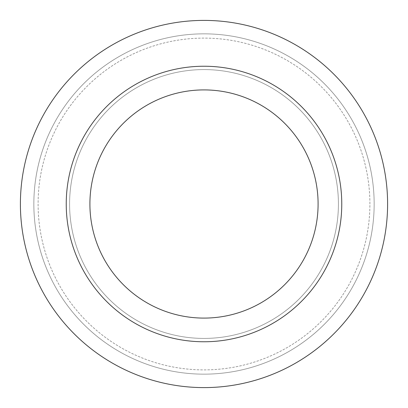 <?xml version="1.0" encoding="UTF-8"?>
<svg xmlns="http://www.w3.org/2000/svg" width="408" height="408" viewBox="0 0 408 408"><rect width="100%" height="100%" fill="white"/><g stroke="black" fill="none" stroke-linecap="round" stroke-linejoin="round"><path stroke-width="0.31" stroke-dasharray="2.04 1.53" d="M20.4 204A183.6 183.6 0 0 0 204 387.6A183.6 183.6 0 0 0 387.6 204A183.6 183.6 0 0 0 204 20.4A183.6 183.6 0 0 0 20.4 204M69.579 204A134.421 134.421 0 0 0 204 338.421A134.421 134.421 0 0 0 338.421 204A134.421 134.421 0 0 0 204 69.579A134.421 134.421 0 0 0 69.579 204A134.421 134.421 0 0 0 204 338.421A134.421 134.421 0 0 0 338.421 204A134.421 134.421 0 0 0 204 69.579A134.421 134.421 0 0 0 69.579 204M66.234 204A137.766 137.766 0 0 0 204 341.766A137.766 137.766 0 0 0 341.766 204A137.766 137.766 0 0 0 204 66.234A137.766 137.766 0 0 0 66.234 204M318.092 204A114.092 114.092 0 0 0 204 89.908A114.092 114.092 0 0 0 89.908 204A114.092 114.092 0 0 0 204 318.092A114.092 114.092 0 0 0 318.092 204M374.156 204A170.156 170.156 0 0 0 204 33.844A170.156 170.156 0 0 0 33.844 204A170.156 170.156 0 0 0 204 374.156A170.156 170.156 0 0 0 374.156 204A170.156 170.156 0 0 0 204 33.844A170.156 170.156 0 0 0 33.844 204A170.156 170.156 0 0 0 204 374.156A170.156 170.156 0 0 0 374.156 204M369.898 204A165.898 165.898 0 0 0 204 38.102A165.898 165.898 0 0 0 38.102 204A165.898 165.898 0 0 0 204 369.898A165.898 165.898 0 0 0 369.898 204A165.898 165.898 0 0 0 204 38.102A165.898 165.898 0 0 0 38.102 204A165.898 165.898 0 0 0 204 369.898A165.898 165.898 0 0 0 369.898 204"/><path stroke-width="0.61" d="M20.4 204A183.6 183.6 0 0 0 204 387.6A183.6 183.6 0 0 0 387.6 204A183.6 183.6 0 0 0 204 20.4A183.6 183.6 0 0 0 20.4 204M66.234 204A137.766 137.766 0 0 0 204 341.766A137.766 137.766 0 0 0 341.766 204A137.766 137.766 0 0 0 204 66.234A137.766 137.766 0 0 0 66.234 204M318.092 204A114.092 114.092 0 0 0 204 89.908A114.092 114.092 0 0 0 89.908 204A114.092 114.092 0 0 0 204 318.092A114.092 114.092 0 0 0 318.092 204"/></g></svg>
